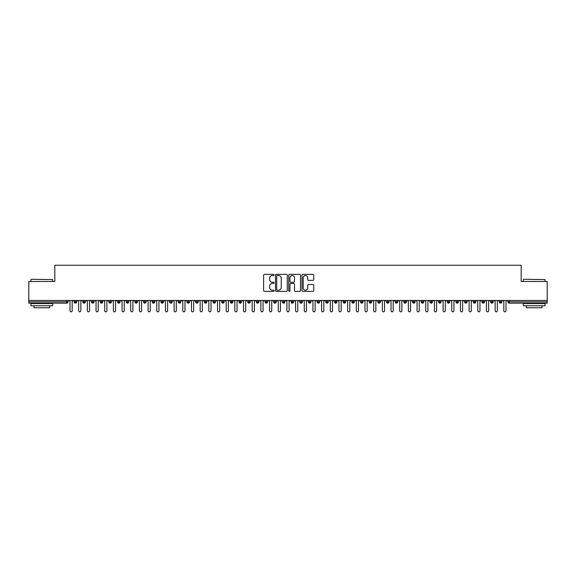 <?xml version="1.0" encoding="UTF-8"?>
<svg xmlns="http://www.w3.org/2000/svg" width="576" height="576" viewBox="0 0 576 576"><rect width="100%" height="100%" fill="white"/><g stroke="black" fill="none" stroke-linecap="round" stroke-linejoin="round"><path stroke-width="0.86" d="M274.118 274.939A0.598 0.598 0 0 0 273.521 274.342L264.47 274.342A0.85 0.85 0 0 0 263.621 275.191L263.621 290.527A0.85 0.85 0 0 0 264.47 291.377L273.521 291.377A0.598 0.598 0 0 0 274.118 290.779A0.598 0.598 0 0 0 273.521 290.182L272.354 290.182A2.722 2.722 0 0 1 269.626 287.46L269.626 286.178A2.722 2.722 0 0 1 272.354 283.457L273.521 283.457A0.598 0.598 0 0 0 274.118 282.859A0.598 0.598 0 0 0 273.521 282.262L272.354 282.262A2.722 2.722 0 0 1 269.626 279.54L269.626 278.258A2.722 2.722 0 0 1 272.354 275.537L273.521 275.537A0.598 0.598 0 0 0 274.118 274.939M312.89 280.346A0.85 0.85 0 0 0 313.74 279.497L313.74 275.191A0.85 0.85 0 0 0 312.89 274.342L302.839 274.342A0.85 0.85 0 0 0 301.99 275.191L301.99 290.527A0.85 0.85 0 0 0 302.839 291.377L312.89 291.377A0.85 0.85 0 0 0 313.74 290.527L313.74 285.329A0.85 0.85 0 0 0 312.89 284.479L308.585 284.479A0.85 0.85 0 0 0 307.735 285.329L307.735 287.906A2.275 2.275 0 0 1 305.46 290.182A2.275 2.275 0 0 1 303.178 287.906L303.178 277.812A2.275 2.275 0 0 1 305.46 275.537A2.275 2.275 0 0 1 307.735 277.812L307.735 279.497A0.85 0.85 0 0 0 308.585 280.346L312.89 280.346M28.8 300.47L547.2 300.47L547.2 281.47L521.172 281.47L521.172 265.248L54.828 265.248L54.828 281.47L28.8 281.47L28.8 301.86L66.737 301.86L66.737 300.47M287.258 275.191A0.85 0.85 0 0 0 286.402 274.342L276.358 274.342A0.85 0.85 0 0 0 275.501 275.191L275.501 290.527A0.85 0.85 0 0 0 276.358 291.377L286.402 291.377A0.85 0.85 0 0 0 287.258 290.527L287.258 275.191M289.598 274.342L299.642 274.342A0.85 0.85 0 0 1 300.499 275.191L300.499 290.527A0.85 0.85 0 0 1 299.642 291.377L295.344 291.377A0.85 0.85 0 0 1 294.494 290.527L294.494 284.306A0.85 0.85 0 0 0 293.645 283.457L290.786 283.457A0.85 0.85 0 0 0 289.937 284.306L289.937 290.779A0.598 0.598 0 0 1 289.339 291.377A0.598 0.598 0 0 1 288.742 290.779L288.742 275.191A0.85 0.85 0 0 1 289.598 274.342M68.04 301.86L66.737 301.86L66.737 303.163A1.303 1.303 0 0 0 68.04 301.86L68.04 300.47L68.04 301.86A1.303 1.303 0 0 1 66.737 303.163L28.8 303.163L28.8 301.86M547.2 300.47L547.2 303.163L509.263 303.163A1.303 1.303 0 0 1 507.96 301.86L507.96 300.47M75.456 300.47L75.456 303.163A1.303 1.303 0 0 1 74.153 301.86L74.153 300.47M76.716 300.47L76.716 301.86A1.303 1.303 0 0 1 75.456 303.163A1.303 1.303 0 0 0 76.716 301.86L74.153 301.86A1.303 1.303 0 0 0 75.456 303.163M84.132 300.47L84.132 303.163A1.303 1.303 0 0 1 82.829 301.86L82.829 300.47L82.829 301.86A1.303 1.303 0 0 0 84.132 303.163A1.303 1.303 0 0 0 85.392 301.86L85.392 300.47M92.808 300.47L92.808 303.163A1.303 1.303 0 0 1 91.505 301.86L91.505 300.47L91.505 301.86A1.303 1.303 0 0 0 92.808 303.163A1.303 1.303 0 0 0 94.068 301.86L94.068 300.47M101.484 300.47L101.484 303.163A1.303 1.303 0 0 1 100.181 301.86L100.181 300.47L100.181 301.86A1.303 1.303 0 0 0 101.484 303.163A1.303 1.303 0 0 0 102.744 301.86L102.744 300.47M110.16 300.47L110.16 303.163A1.303 1.303 0 0 1 108.857 301.86L108.857 300.47L108.857 301.86A1.303 1.303 0 0 0 110.16 303.163A1.303 1.303 0 0 0 111.42 301.86L111.42 300.47M118.836 300.47L118.836 303.163A1.303 1.303 0 0 1 117.533 301.86L117.533 300.47L117.533 301.86A1.303 1.303 0 0 0 118.836 303.163A1.303 1.303 0 0 0 120.096 301.86L120.096 300.47M127.512 300.47L127.512 303.163A1.303 1.303 0 0 1 126.209 301.86L126.209 300.47L126.209 301.86A1.303 1.303 0 0 0 127.512 303.163A1.303 1.303 0 0 0 128.772 301.86L128.772 300.47M136.188 300.47L136.188 303.163A1.303 1.303 0 0 1 134.885 301.86L134.885 300.47L134.885 301.86A1.303 1.303 0 0 0 136.188 303.163A1.303 1.303 0 0 0 137.448 301.86L137.448 300.47M144.864 300.47L144.864 303.163A1.303 1.303 0 0 1 143.561 301.86L143.561 300.47L143.561 301.86A1.303 1.303 0 0 0 144.864 303.163A1.303 1.303 0 0 0 146.124 301.86L146.124 300.47M153.54 300.47L153.54 303.163A1.303 1.303 0 0 1 152.237 301.86L152.237 300.47L152.237 301.86A1.303 1.303 0 0 0 153.54 303.163A1.303 1.303 0 0 0 154.8 301.86L154.8 300.47M162.216 300.47L162.216 303.163A1.303 1.303 0 0 1 160.913 301.86L160.913 300.47L160.913 301.86A1.303 1.303 0 0 0 162.216 303.163A1.303 1.303 0 0 0 163.476 301.86L163.476 300.47M170.892 300.47L170.892 303.163A1.303 1.303 0 0 1 169.589 301.86L169.589 300.47L169.589 301.86A1.303 1.303 0 0 0 170.892 303.163A1.303 1.303 0 0 0 172.152 301.86L172.152 300.47M179.568 300.47L179.568 303.163A1.303 1.303 0 0 1 178.265 301.86A1.303 1.303 0 0 0 179.568 303.163A1.303 1.303 0 0 1 178.265 301.86L178.265 300.47M180.828 300.47L180.828 301.86A1.303 1.303 0 0 1 179.568 303.163A1.303 1.303 0 0 0 180.828 301.86L178.265 301.86M188.244 303.163A1.303 1.303 0 0 1 186.948 301.86L186.948 300.47L186.948 301.86A1.303 1.303 0 0 0 188.244 303.163A1.303 1.303 0 0 0 189.504 301.86L189.504 300.47L189.504 301.86A1.303 1.303 0 0 1 188.244 303.163L188.244 301.86L189.504 301.86M196.92 300.47L196.92 303.163A1.303 1.303 0 0 1 195.624 301.86L195.624 300.47L195.624 301.86A1.303 1.303 0 0 0 196.92 303.163A1.303 1.303 0 0 0 198.18 301.86L198.18 300.47M205.596 300.47L205.596 303.163A1.303 1.303 0 0 1 204.3 301.86L204.3 300.47L204.3 301.86A1.303 1.303 0 0 0 205.596 303.163A1.303 1.303 0 0 0 206.856 301.86L206.856 300.47M214.272 300.47L214.272 301.86L212.976 301.86L212.976 300.47L212.976 301.86A1.303 1.303 0 0 0 214.272 303.163A1.303 1.303 0 0 0 215.532 301.86L215.532 300.47L215.532 301.86A1.303 1.303 0 0 1 214.272 303.163A1.303 1.303 0 0 1 212.976 301.86A1.303 1.303 0 0 0 214.272 303.163L214.272 301.86L215.532 301.86M222.948 300.47L222.948 303.163A1.303 1.303 0 0 1 221.652 301.86L221.652 300.47L221.652 301.86A1.303 1.303 0 0 0 222.948 303.163A1.303 1.303 0 0 0 224.208 301.86L224.208 300.47M231.624 300.47L231.624 303.163A1.303 1.303 0 0 1 230.328 301.86L230.328 300.47L230.328 301.86A1.303 1.303 0 0 0 231.624 303.163A1.303 1.303 0 0 0 232.884 301.86L232.884 300.47M240.3 300.47L240.3 303.163A1.303 1.303 0 0 1 239.004 301.86L239.004 300.47L239.004 301.86A1.303 1.303 0 0 0 240.3 303.163A1.303 1.303 0 0 0 241.56 301.86L241.56 300.47M248.976 300.47L248.976 303.163A1.303 1.303 0 0 1 247.68 301.86L247.68 300.47M250.236 300.47L250.236 301.86A1.303 1.303 0 0 1 248.976 303.163A1.303 1.303 0 0 0 250.236 301.86L247.68 301.86A1.303 1.303 0 0 0 248.976 303.163M257.652 300.47L257.652 303.163A1.303 1.303 0 0 1 256.356 301.86L256.356 300.47L256.356 301.86A1.303 1.303 0 0 0 257.652 303.163A1.303 1.303 0 0 0 258.912 301.86L258.912 300.47M266.328 300.47L266.328 303.163A1.303 1.303 0 0 1 265.032 301.86L265.032 300.47M267.588 300.47L267.588 301.86A1.303 1.303 0 0 1 266.328 303.163A1.303 1.303 0 0 0 267.588 301.86L265.032 301.86A1.303 1.303 0 0 0 266.328 303.163M275.004 300.47L275.004 303.163A1.303 1.303 0 0 1 273.708 301.86L273.708 300.47M276.264 300.47L276.264 301.86A1.303 1.303 0 0 1 275.004 303.163A1.303 1.303 0 0 0 276.264 301.86L273.708 301.86A1.303 1.303 0 0 0 275.004 303.163M283.687 300.47L283.687 303.163A1.303 1.303 0 0 1 282.384 301.86A1.303 1.303 0 0 0 283.687 303.163A1.303 1.303 0 0 1 282.384 301.86L282.384 300.47M284.94 300.47L284.94 301.86L284.94 300.47M292.363 300.47L292.363 303.163A1.303 1.303 0 0 1 291.06 301.86L291.06 300.47M293.616 300.47L293.616 301.86A1.303 1.303 0 0 1 292.363 303.163A1.303 1.303 0 0 0 293.616 301.86L291.06 301.86A1.303 1.303 0 0 0 292.363 303.163M301.039 300.47L301.039 303.163A1.303 1.303 0 0 1 299.736 301.86L299.736 300.47M302.292 300.47L302.292 301.86A1.303 1.303 0 0 1 301.039 303.163A1.303 1.303 0 0 0 302.292 301.86L299.736 301.86A1.303 1.303 0 0 0 301.039 303.163M309.715 300.47L309.715 303.163A1.303 1.303 0 0 1 308.412 301.86L308.412 300.47M310.968 300.47L310.968 301.86A1.303 1.303 0 0 1 309.715 303.163A1.303 1.303 0 0 0 310.968 301.86L308.412 301.86A1.303 1.303 0 0 0 309.715 303.163M318.391 300.47L318.391 303.163A1.303 1.303 0 0 1 317.088 301.86L317.088 300.47M319.644 300.47L319.644 301.86A1.303 1.303 0 0 1 318.391 303.163A1.303 1.303 0 0 0 319.644 301.86L317.088 301.86A1.303 1.303 0 0 0 318.391 303.163M327.067 300.47L327.067 303.163A1.303 1.303 0 0 1 325.764 301.86L325.764 300.47M328.32 300.47L328.32 301.86L328.32 300.47M335.743 300.47L335.743 303.163A1.303 1.303 0 0 1 334.44 301.86L334.44 300.47M336.996 300.47L336.996 301.86A1.303 1.303 0 0 1 335.743 303.163A1.303 1.303 0 0 0 336.996 301.86L334.44 301.86A1.303 1.303 0 0 0 335.743 303.163M344.419 300.47L344.419 303.163A1.303 1.303 0 0 1 343.116 301.86L343.116 300.47L343.116 301.86A1.303 1.303 0 0 0 344.419 303.163A1.303 1.303 0 0 0 345.672 301.86L345.672 300.47M353.095 300.47L353.095 303.163A1.303 1.303 0 0 1 351.792 301.86L351.792 300.47M354.348 300.47L354.348 301.86L354.348 300.47M361.771 300.47L361.771 303.163A1.303 1.303 0 0 1 360.468 301.86A1.303 1.303 0 0 0 361.771 303.163A1.303 1.303 0 0 1 360.468 301.86L360.468 300.47M363.024 300.47L363.024 301.86L363.024 300.47M370.447 300.47L370.447 303.163A1.303 1.303 0 0 1 369.144 301.86L369.144 300.47L369.144 301.86A1.303 1.303 0 0 0 370.447 303.163A1.303 1.303 0 0 0 371.7 301.86L371.7 300.47M379.123 300.47L379.123 303.163A1.303 1.303 0 0 1 377.82 301.86A1.303 1.303 0 0 0 379.123 303.163A1.303 1.303 0 0 1 377.82 301.86L377.82 300.47M380.376 300.47L380.376 301.86A1.303 1.303 0 0 1 379.123 303.163A1.303 1.303 0 0 0 380.376 301.86L377.82 301.86M387.799 300.47L387.799 303.163A1.303 1.303 0 0 1 386.496 301.86L386.496 300.47L386.496 301.86A1.303 1.303 0 0 0 387.799 303.163A1.303 1.303 0 0 0 389.052 301.86L389.052 300.47M396.475 300.47L396.475 303.163A1.303 1.303 0 0 1 395.172 301.86L395.172 300.47M397.735 300.47L397.735 301.86L397.735 300.47M405.151 300.47L405.151 303.163A1.303 1.303 0 0 1 403.848 301.86A1.303 1.303 0 0 0 405.151 303.163A1.303 1.303 0 0 1 403.848 301.86L403.848 300.47M406.411 300.47L406.411 301.86L406.411 300.47M413.827 300.47L413.827 303.163A1.303 1.303 0 0 1 412.524 301.86L412.524 300.47M415.087 300.47L415.087 301.86L415.087 300.47M422.503 300.47L422.503 303.163A1.303 1.303 0 0 1 421.2 301.86L421.2 300.47M423.763 300.47L423.763 301.86A1.303 1.303 0 0 1 422.503 303.163A1.303 1.303 0 0 0 423.763 301.86L421.2 301.86A1.303 1.303 0 0 0 422.503 303.163M431.179 300.47L431.179 303.163A1.303 1.303 0 0 1 429.876 301.86A1.303 1.303 0 0 0 431.179 303.163A1.303 1.303 0 0 1 429.876 301.86L429.876 300.47M432.439 300.47L432.439 301.86A1.303 1.303 0 0 1 431.179 303.163A1.303 1.303 0 0 0 432.439 301.86L429.876 301.86M439.855 300.47L439.855 303.163A1.303 1.303 0 0 1 438.552 301.86A1.303 1.303 0 0 0 439.855 303.163A1.303 1.303 0 0 1 438.552 301.86L438.552 300.47M441.115 300.47L441.115 301.86L441.115 300.47M448.531 300.47L448.531 303.163A1.303 1.303 0 0 1 447.228 301.86L447.228 300.47L447.228 301.86A1.303 1.303 0 0 0 448.531 303.163A1.303 1.303 0 0 0 449.791 301.86L449.791 300.47M457.207 300.47L457.207 303.163A1.303 1.303 0 0 1 455.904 301.86A1.303 1.303 0 0 0 457.207 303.163A1.303 1.303 0 0 1 455.904 301.86L455.904 300.47M458.467 300.47L458.467 301.86A1.303 1.303 0 0 1 457.207 303.163A1.303 1.303 0 0 0 458.467 301.86L455.904 301.86M465.883 300.47L465.883 303.163A1.303 1.303 0 0 1 464.58 301.86A1.303 1.303 0 0 0 465.883 303.163A1.303 1.303 0 0 1 464.58 301.86L464.58 300.47M467.143 300.47L467.143 301.86L467.143 300.47M474.559 300.47L474.559 303.163A1.303 1.303 0 0 1 473.256 301.86L473.256 300.47M475.819 300.47L475.819 301.86L475.819 300.47M483.235 300.47L483.235 303.163A1.303 1.303 0 0 1 481.932 301.86A1.303 1.303 0 0 0 483.235 303.163A1.303 1.303 0 0 1 481.932 301.86L481.932 300.47M484.495 300.47L484.495 301.86L484.495 300.47M491.911 300.47L491.911 303.163A1.303 1.303 0 0 1 490.608 301.86A1.303 1.303 0 0 0 491.911 303.163A1.303 1.303 0 0 1 490.608 301.86L490.608 300.47M493.171 300.47L493.171 301.86L493.171 300.47M500.587 300.47L500.587 303.163A1.303 1.303 0 0 1 499.284 301.86A1.303 1.303 0 0 0 500.587 303.163A1.303 1.303 0 0 1 499.284 301.86L499.284 300.47M501.847 300.47L501.847 301.86A1.303 1.303 0 0 1 500.587 303.163A1.303 1.303 0 0 0 501.847 301.86L499.284 301.86M188.244 300.47L188.244 301.86L186.948 301.86M283.687 303.163A1.303 1.303 0 0 0 284.94 301.86A1.303 1.303 0 0 1 283.687 303.163M327.067 303.163A1.303 1.303 0 0 0 328.32 301.86A1.303 1.303 0 0 1 327.067 303.163A1.303 1.303 0 0 1 325.764 301.86L328.32 301.86M353.095 303.163A1.303 1.303 0 0 0 354.348 301.86A1.303 1.303 0 0 1 353.095 303.163A1.303 1.303 0 0 1 351.792 301.86L354.348 301.86M361.771 303.163A1.303 1.303 0 0 0 363.024 301.86A1.303 1.303 0 0 1 361.771 303.163M396.475 303.163A1.303 1.303 0 0 0 397.735 301.86A1.303 1.303 0 0 1 396.475 303.163A1.303 1.303 0 0 1 395.172 301.86L397.735 301.86M405.151 303.163A1.303 1.303 0 0 0 406.411 301.86A1.303 1.303 0 0 1 405.151 303.163M413.827 303.163A1.303 1.303 0 0 0 415.087 301.86A1.303 1.303 0 0 1 413.827 303.163A1.303 1.303 0 0 1 412.524 301.86L415.087 301.86M439.855 303.163A1.303 1.303 0 0 0 441.115 301.86A1.303 1.303 0 0 1 439.855 303.163M465.883 303.163A1.303 1.303 0 0 0 467.143 301.86A1.303 1.303 0 0 1 465.883 303.163M474.559 303.163A1.303 1.303 0 0 0 475.819 301.86A1.303 1.303 0 0 1 474.559 303.163A1.303 1.303 0 0 1 473.256 301.86L475.819 301.86M483.235 303.163A1.303 1.303 0 0 0 484.495 301.86A1.303 1.303 0 0 1 483.235 303.163M491.911 303.163A1.303 1.303 0 0 0 493.171 301.86A1.303 1.303 0 0 1 491.911 303.163M277.294 275.537A0.598 0.598 0 0 0 276.696 276.134L276.696 289.584A0.598 0.598 0 0 0 277.294 290.182L278.525 290.182A2.722 2.722 0 0 0 281.254 287.46L281.254 278.258A2.722 2.722 0 0 0 278.525 275.537L277.294 275.537M294.494 277.855A2.275 2.275 0 0 0 292.212 275.58A2.275 2.275 0 0 0 289.937 277.855L289.937 281.412A0.85 0.85 0 0 0 290.786 282.262L293.645 282.262A0.85 0.85 0 0 0 294.494 281.412L294.494 277.855M70.013 310.752L70.013 301.558L70.013 310.752A1.087 1.087 -145.5 0 0 71.093 311.839A1.087 1.087 -145.5 0 0 72.18 310.752L72.18 301.558L72.18 310.752M73.267 300.47L72.18 301.558M70.013 301.558L68.926 300.47M78.689 310.752L78.689 301.558L78.689 310.752A1.087 1.087 -145.5 0 0 79.769 311.839A1.087 1.087 -145.5 0 0 80.856 310.752L80.856 301.558L80.856 310.752M87.365 310.752L87.365 301.558L87.365 310.752A1.087 1.087 -145.5 0 0 88.452 311.839A1.087 1.087 -145.5 0 0 89.532 310.752L89.532 301.558L89.532 310.752M96.041 310.752L96.041 301.558L96.041 310.752A1.087 1.087 -145.5 0 0 97.128 311.839A1.087 1.087 -145.5 0 0 98.208 310.752L98.208 301.558L98.208 310.752M104.717 310.752L104.717 301.558L104.717 310.752A1.087 1.087 -145.5 0 0 105.804 311.839A1.087 1.087 -145.5 0 0 106.884 310.752L106.884 301.558L106.884 310.752M81.943 300.47L80.856 301.558M78.689 301.558L77.602 300.47M90.619 300.47L89.532 301.558M87.365 301.558L86.278 300.47M99.295 300.47L98.208 301.558M96.041 301.558L94.954 300.47M107.971 300.47L106.884 301.558M104.717 301.558L103.63 300.47M31.226 279.302L52.661 279.562L31.226 279.302M41.818 305.762L30.967 305.762L30.967 303.595L52.661 303.595L52.661 305.762L41.818 305.762M49.622 305.762L49.622 307.757L34.006 307.757L34.006 305.762M523.598 279.302L545.033 279.562L523.598 279.302M534.182 305.762L523.339 305.762L523.339 303.595L545.033 303.595L545.033 305.762L534.182 305.762M541.994 305.762L541.994 307.757L526.378 307.757L526.378 305.762M113.393 310.752L113.393 301.558L113.393 310.752A1.087 1.087 -145.5 0 0 114.48 311.839A1.087 1.087 -145.5 0 0 115.56 310.752L115.56 301.558L115.56 310.752M116.647 300.47L115.56 301.558M113.393 301.558L112.306 300.47M122.069 310.752L122.069 301.558L122.069 310.752A1.087 1.087 -145.5 0 0 123.156 311.839A1.087 1.087 -145.5 0 0 124.236 310.752L124.236 301.558L124.236 310.752M130.745 310.752L130.745 301.558L130.745 310.752A1.087 1.087 -145.5 0 0 131.832 311.839A1.087 1.087 -145.5 0 0 132.912 310.752L132.912 301.558L132.912 310.752M139.421 310.752L139.421 301.558L139.421 310.752A1.087 1.087 -145.5 0 0 140.508 311.839A1.087 1.087 -145.5 0 0 141.588 310.752L141.588 301.558L141.588 310.752M148.097 310.752L148.097 301.558L148.097 310.752A1.087 1.087 -145.5 0 0 149.184 311.839A1.087 1.087 -145.5 0 0 150.264 310.752L150.264 301.558L150.264 310.752M125.323 300.47L124.236 301.558M122.069 301.558L120.982 300.47M133.999 300.47L132.912 301.558M130.745 301.558L129.658 300.47M142.675 300.47L141.588 301.558M139.421 301.558L138.334 300.47M151.351 300.47L150.264 301.558M148.097 301.558L147.01 300.47M156.773 310.752L156.773 301.558L156.773 310.752A1.087 1.087 -145.5 0 0 157.86 311.839A1.087 1.087 -145.5 0 0 158.94 310.752L158.94 301.558L158.94 310.752M165.449 310.752L165.449 301.558L165.449 310.752A1.087 1.087 -145.5 0 0 166.536 311.839A1.087 1.087 -145.5 0 0 167.616 310.752L167.616 301.558L167.616 310.752M174.125 310.752L174.125 301.558L174.125 310.752A1.087 1.087 -145.5 0 0 175.212 311.839A1.087 1.087 -145.5 0 0 176.292 310.752L176.292 301.558L176.292 310.752M182.801 310.752L182.801 301.558L182.801 310.752A1.087 1.087 -145.5 0 0 183.888 311.839A1.087 1.087 -145.5 0 0 184.968 310.752L184.968 301.558L184.968 310.752M191.477 310.752L191.477 301.558L191.477 310.752A1.087 1.087 -145.5 0 0 192.564 311.839A1.087 1.087 -145.5 0 0 193.644 310.752L193.644 301.558L193.644 310.752M160.027 300.47L158.94 301.558M156.773 301.558L155.686 300.47M168.703 300.47L167.616 301.558M165.449 301.558L164.362 300.47M177.379 300.47L176.292 301.558M174.125 301.558L173.038 300.47M186.055 300.47L184.968 301.558M182.801 301.558L181.714 300.47M194.731 300.47L193.644 301.558M191.477 301.558L190.397 300.47M200.153 310.752L200.153 301.558L200.153 310.752A1.087 1.087 -145.5 0 0 201.24 311.839A1.087 1.087 -145.5 0 0 202.32 310.752L202.32 301.558L202.32 310.752M203.407 300.47L202.32 301.558M200.153 301.558L199.073 300.47M208.829 310.752L208.829 301.558L208.829 310.752A1.087 1.087 -145.5 0 0 209.916 311.839A1.087 1.087 -145.5 0 0 210.996 310.752L210.996 301.558L210.996 310.752M212.083 300.47L210.996 301.558M208.829 301.558L207.749 300.47M217.505 310.752L217.505 301.558L217.505 310.752A1.087 1.087 -145.5 0 0 218.592 311.839A1.087 1.087 -145.5 0 0 219.672 310.752L219.672 301.558L219.672 310.752M220.759 300.47L219.672 301.558M217.505 301.558L216.425 300.47M226.181 310.752L226.181 301.558L226.181 310.752A1.087 1.087 -145.5 0 0 227.268 311.839A1.087 1.087 -145.5 0 0 228.348 310.752L228.348 301.558L228.348 310.752M229.435 300.47L228.348 301.558M226.181 301.558L225.101 300.47M234.857 310.752L234.857 301.558L234.857 310.752A1.087 1.087 -145.5 0 0 235.944 311.839A1.087 1.087 -145.5 0 0 237.031 310.752L237.031 301.558L237.031 310.752M238.111 300.47L237.031 301.558M234.857 301.558L233.777 300.47M243.533 310.752L243.533 301.558L243.533 310.752A1.087 1.087 -145.5 0 0 244.62 311.839A1.087 1.087 -145.5 0 0 245.707 310.752L245.707 301.558L245.707 310.752M246.787 300.47L245.707 301.558M243.533 301.558L242.453 300.47M252.209 310.752L252.209 301.558L252.209 310.752A1.087 1.087 -145.5 0 0 253.296 311.839A1.087 1.087 -145.5 0 0 254.383 310.752L254.383 301.558L254.383 310.752M255.463 300.47L254.383 301.558M252.209 301.558L251.129 300.47M260.885 310.752L260.885 301.558L260.885 310.752A1.087 1.087 -145.5 0 0 261.972 311.839A1.087 1.087 -145.5 0 0 263.059 310.752L263.059 301.558L263.059 310.752M264.139 300.47L263.059 301.558M260.885 301.558L259.805 300.47M269.561 310.752L269.561 301.558L269.561 310.752A1.087 1.087 -145.5 0 0 270.648 311.839A1.087 1.087 -145.5 0 0 271.735 310.752L271.735 301.558L271.735 310.752M272.815 300.47L271.735 301.558M269.561 301.558L268.481 300.47M278.237 310.752L278.237 301.558L278.237 310.752A1.087 1.087 -145.5 0 0 279.324 311.839A1.087 1.087 -145.5 0 0 280.411 310.752L280.411 301.558L280.411 310.752M281.491 300.47L280.411 301.558M278.237 301.558L277.157 300.47M286.913 310.752L286.913 301.558L286.913 310.752A1.087 1.087 -145.5 0 0 288 311.839A1.087 1.087 -145.5 0 0 289.087 310.752L289.087 301.558L289.087 310.752M290.167 300.47L289.087 301.558M286.913 301.558L285.833 300.47M295.589 310.752L295.589 301.558L295.589 310.752A1.087 1.087 -145.5 0 0 296.676 311.839A1.087 1.087 -145.5 0 0 297.763 310.752L297.763 301.558L297.763 310.752M298.843 300.47L297.763 301.558M295.589 301.558L294.509 300.47M304.265 310.752L304.265 301.558L304.265 310.752A1.087 1.087 -145.5 0 0 305.352 311.839A1.087 1.087 -145.5 0 0 306.439 310.752L306.439 301.558L306.439 310.752M307.519 300.47L306.439 301.558M304.265 301.558L303.185 300.47M312.941 310.752L312.941 301.558L312.941 310.752A1.087 1.087 -145.5 0 0 314.028 311.839A1.087 1.087 -145.5 0 0 315.115 310.752L315.115 301.558L315.115 310.752M316.195 300.47L315.115 301.558M312.941 301.558L311.861 300.47M321.617 310.752L321.617 301.558L321.617 310.752A1.087 1.087 -145.5 0 0 322.704 311.839A1.087 1.087 -145.5 0 0 323.791 310.752L323.791 301.558L323.791 310.752M324.871 300.47L323.791 301.558M321.617 301.558L320.537 300.47M330.293 310.752L330.293 301.558L330.293 310.752A1.087 1.087 -145.5 0 0 331.38 311.839A1.087 1.087 -145.5 0 0 332.467 310.752L332.467 301.558L332.467 310.752M333.547 300.47L332.467 301.558M330.293 301.558L329.213 300.47M338.969 310.752L338.969 301.558L338.969 310.752A1.087 1.087 -145.5 0 0 340.056 311.839A1.087 1.087 -145.5 0 0 341.143 310.752L341.143 301.558L341.143 310.752M342.223 300.47L341.143 301.558M338.969 301.558L337.889 300.47M347.652 310.752L347.652 301.558L347.652 310.752A1.087 1.087 -145.5 0 0 348.732 311.839A1.087 1.087 -145.5 0 0 349.819 310.752L349.819 301.558L349.819 310.752M350.899 300.47L349.819 301.558M347.652 301.558L346.565 300.47M356.328 310.752L356.328 301.558L356.328 310.752A1.087 1.087 -145.5 0 0 357.408 311.839A1.087 1.087 -145.5 0 0 358.495 310.752L358.495 301.558L358.495 310.752M359.575 300.47L358.495 301.558M356.328 301.558L355.241 300.47M365.004 310.752L365.004 301.558L365.004 310.752A1.087 1.087 -145.5 0 0 366.084 311.839A1.087 1.087 -145.5 0 0 367.171 310.752L367.171 301.558L367.171 310.752M368.251 300.47L367.171 301.558M365.004 301.558L363.917 300.47M373.68 310.752L373.68 301.558L373.68 310.752A1.087 1.087 -145.5 0 0 374.76 311.839A1.087 1.087 -145.5 0 0 375.847 310.752L375.847 301.558L375.847 310.752M376.927 300.47L375.847 301.558M373.68 301.558L372.593 300.47M382.356 310.752L382.356 301.558L382.356 310.752A1.087 1.087 -145.5 0 0 383.436 311.839A1.087 1.087 -145.5 0 0 384.523 310.752L384.523 301.558L384.523 310.752M385.603 300.47L384.523 301.558M382.356 301.558L381.269 300.47M391.032 310.752L391.032 301.558L391.032 310.752A1.087 1.087 -145.5 0 0 392.112 311.839A1.087 1.087 -145.5 0 0 393.199 310.752L393.199 301.558L393.199 310.752M394.286 300.47L393.199 301.558M391.032 301.558L389.945 300.47M399.708 310.752L399.708 301.558L399.708 310.752A1.087 1.087 -145.5 0 0 400.788 311.839A1.087 1.087 -145.5 0 0 401.875 310.752L401.875 301.558L401.875 310.752M402.962 300.47L401.875 301.558M399.708 301.558L398.621 300.47M408.384 310.752L408.384 301.558L408.384 310.752A1.087 1.087 -145.5 0 0 409.464 311.839A1.087 1.087 -145.5 0 0 410.551 310.752L410.551 301.558L410.551 310.752M411.638 300.47L410.551 301.558M408.384 301.558L407.297 300.47M417.06 310.752L417.06 301.558L417.06 310.752A1.087 1.087 -145.5 0 0 418.14 311.839A1.087 1.087 -145.5 0 0 419.227 310.752L419.227 301.558L419.227 310.752M420.314 300.47L419.227 301.558M417.06 301.558L415.973 300.47M425.736 310.752L425.736 301.558L425.736 310.752A1.087 1.087 -145.5 0 0 426.816 311.839A1.087 1.087 -145.5 0 0 427.903 310.752L427.903 301.558L427.903 310.752M428.99 300.47L427.903 301.558M425.736 301.558L424.649 300.47M434.412 310.752L434.412 301.558L434.412 310.752A1.087 1.087 -145.5 0 0 435.492 311.839A1.087 1.087 -145.5 0 0 436.579 310.752L436.579 301.558L436.579 310.752M437.666 300.47L436.579 301.558M434.412 301.558L433.325 300.47M443.088 310.752L443.088 301.558L443.088 310.752A1.087 1.087 -145.5 0 0 444.168 311.839A1.087 1.087 -145.5 0 0 445.255 310.752L445.255 301.558L445.255 310.752M446.342 300.47L445.255 301.558M443.088 301.558L442.001 300.47M451.764 310.752L451.764 301.558L451.764 310.752A1.087 1.087 -145.5 0 0 452.844 311.839A1.087 1.087 -145.5 0 0 453.931 310.752L453.931 301.558L453.931 310.752M455.018 300.47L453.931 301.558M451.764 301.558L450.677 300.47M460.44 310.752L460.44 301.558L460.44 310.752A1.087 1.087 -145.5 0 0 461.52 311.839A1.087 1.087 -145.5 0 0 462.607 310.752L462.607 301.558L462.607 310.752M463.694 300.47L462.607 301.558M460.44 301.558L459.353 300.47M469.116 310.752L469.116 301.558L469.116 310.752A1.087 1.087 -145.5 0 0 470.196 311.839A1.087 1.087 -145.5 0 0 471.283 310.752L471.283 301.558L471.283 310.752M472.37 300.47L471.283 301.558M469.116 301.558L468.029 300.47M477.792 310.752L477.792 301.558L477.792 310.752A1.087 1.087 -145.5 0 0 478.872 311.839A1.087 1.087 -145.5 0 0 479.959 310.752L479.959 301.558L479.959 310.752M481.046 300.47L479.959 301.558M477.792 301.558L476.705 300.47M486.468 310.752L486.468 301.558L486.468 310.752A1.087 1.087 -145.5 0 0 487.548 311.839A1.087 1.087 -145.5 0 0 488.635 310.752L488.635 301.558L488.635 310.752M489.722 300.47L488.635 301.558M486.468 301.558L485.381 300.47M495.144 310.752L495.144 301.558L495.144 310.752A1.087 1.087 -145.5 0 0 496.231 311.839A1.087 1.087 -145.5 0 0 497.311 310.752L497.311 301.558L497.311 310.752M498.398 300.47L497.311 301.558M495.144 301.558L494.057 300.47M503.82 310.752L503.82 301.558L503.82 310.752A1.087 1.087 -145.5 0 0 504.907 311.839A1.087 1.087 -145.5 0 0 505.987 310.752L505.987 301.558L505.987 310.752M507.074 300.47L505.987 301.558M503.82 301.558L502.733 300.47M509.263 300.47L509.263 301.86L547.2 301.86M509.263 301.86L509.263 303.163A1.303 1.303 0 0 1 507.96 301.86L509.263 301.86M82.829 301.86A1.303 1.303 0 0 0 84.132 303.163A1.303 1.303 0 0 0 85.392 301.86L82.829 301.86M91.505 301.86A1.303 1.303 0 0 0 92.808 303.163A1.303 1.303 0 0 0 94.068 301.86L91.505 301.86M100.181 301.86A1.303 1.303 0 0 0 101.484 303.163A1.303 1.303 0 0 0 102.744 301.86L100.181 301.86M108.857 301.86A1.303 1.303 0 0 0 110.16 303.163A1.303 1.303 0 0 0 111.42 301.86L108.857 301.86M117.533 301.86L120.096 301.86A1.303 1.303 0 0 1 118.836 303.163M126.209 301.86A1.303 1.303 0 0 0 127.512 303.163A1.303 1.303 0 0 0 128.772 301.86L126.209 301.86M134.885 301.86L137.448 301.86A1.303 1.303 0 0 1 136.188 303.163M143.561 301.86A1.303 1.303 0 0 0 144.864 303.163A1.303 1.303 0 0 0 146.124 301.86L143.561 301.86M152.237 301.86A1.303 1.303 0 0 0 153.54 303.163A1.303 1.303 0 0 0 154.8 301.86L152.237 301.86M160.913 301.86A1.303 1.303 0 0 0 162.216 303.163A1.303 1.303 0 0 0 163.476 301.86L160.913 301.86M169.589 301.86A1.303 1.303 0 0 0 170.892 303.163A1.303 1.303 0 0 0 172.152 301.86L169.589 301.86M195.624 301.86L198.18 301.86A1.303 1.303 0 0 1 196.92 303.163M204.3 301.86A1.303 1.303 0 0 0 205.596 303.163A1.303 1.303 0 0 0 206.856 301.86L204.3 301.86M221.652 301.86L224.208 301.86A1.303 1.303 0 0 1 222.948 303.163M230.328 301.86A1.303 1.303 0 0 0 231.624 303.163A1.303 1.303 0 0 0 232.884 301.86L230.328 301.86M239.004 301.86L241.56 301.86A1.303 1.303 0 0 1 240.3 303.163M256.356 301.86L258.912 301.86A1.303 1.303 0 0 1 257.652 303.163M282.384 301.86L284.94 301.86M343.116 301.86L345.672 301.86A1.303 1.303 0 0 1 344.419 303.163M360.468 301.86L363.024 301.86M369.144 301.86A1.303 1.303 0 0 0 370.447 303.163A1.303 1.303 0 0 0 371.7 301.86L369.144 301.86M386.496 301.86L389.052 301.86A1.303 1.303 0 0 1 387.799 303.163M403.848 301.86L406.411 301.86M438.552 301.86L441.115 301.86M447.228 301.86A1.303 1.303 0 0 0 448.531 303.163A1.303 1.303 0 0 0 449.791 301.86L447.228 301.86M464.58 301.86L467.143 301.86M481.932 301.86L484.495 301.86M490.608 301.86L493.171 301.86M30.967 281.47L30.967 279.562M35.914 303.595L35.914 303.163M47.714 303.595L47.714 303.163M52.661 281.47L52.661 279.562M523.339 281.47L523.339 279.562M528.286 303.595L528.286 303.163M540.086 303.595L540.086 303.163M545.033 281.47L545.033 279.562"/></g></svg>
